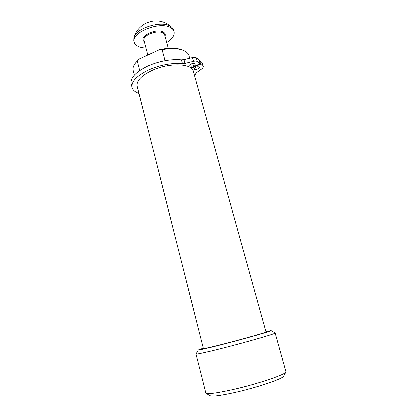 <?xml version="1.0" encoding="UTF-8"?>
<svg xmlns="http://www.w3.org/2000/svg" width="417" height="417" viewBox="0 0 417 417"><rect width="100%" height="100%" fill="white"/><g stroke="black" fill="none" stroke-linecap="round" stroke-linejoin="round"><path stroke-width="0.63" d="M285.885 372.105L283.696 376.113C283.57 378.62 256.846 387.701 234.073 392.715C219.947 395.785 211.919 396.791 209.986 395.728L206.139 393.361M203.381 348.174L198.398 349.967L196.073 354.054L205.951 393.247C207.932 394.341 216.611 393.2 231.982 389.822C256.825 384.297 285.968 374.492 285.963 371.954L275.121 333.037C276.643 333.428 246.697 342.091 221.265 348.518C205.148 352.568 196.751 354.419 196.073 354.069L196.099 354.012M198.398 349.967C198.956 350.217 206.681 348.445 221.578 344.661C244.956 338.698 272.53 330.837 271.071 330.629L265.858 331.546M275.058 332.99L271.071 330.629M152.142 70.4C169.088 62.472 192.065 63.28 193.379 71.177L265.978 331.974C267.068 332.198 243.46 338.922 223.512 344.015C210.731 347.262 204.059 348.794 203.486 348.602L137.157 86.137C136.312 80.888 141.306 75.644 152.142 70.4M139.726 70.525L137.302 61.044L135.551 62.941C133.409 65.667 132.622 68.174 133.2 70.473L134.373 75.107M189.766 58.208L189.042 55.612C188.38 53.34 186.43 51.557 183.199 50.264C177.809 48.283 170.793 48.075 162.145 49.628L159.497 49.639L139.325 58.922L137.302 61.044M165.101 60.658L162.145 49.628M135.911 62.477L139.325 58.922M159.497 49.639C168.713 47.632 176.214 47.674 182.01 49.764L182.813 50.103M195.714 67.246L194.134 68.878C194.676 69.634 195.922 69.655 197.867 68.956L199.451 67.319C198.909 66.569 197.663 66.543 195.714 67.246M191.45 63.853C190.308 64.395 189.777 64.953 189.86 65.521C190.418 66.303 191.69 66.339 193.67 65.62C194.817 65.083 195.349 64.52 195.265 63.947C194.713 63.165 193.436 63.134 191.45 63.853M194.786 76.233L195.724 73.767L196.782 72.485L202.412 68.477L203.506 66.725L200.733 64.129L191.304 68.174M190.897 67.856L200.196 63.681L197.408 61.523C196.615 60.991 195.338 60.918 193.587 61.309L185.07 63.374L182.516 63.598C171.794 62.759 160.587 64.828 148.905 69.806C136.729 75.717 131.126 81.612 132.085 87.492C132.835 90.129 135.139 92.105 138.997 93.413M182.516 63.598L181.473 59.819C170.756 58.927 159.57 60.981 147.91 65.975C135.765 71.912 130.187 77.859 131.167 83.817L132.085 87.492M193.587 61.309L192.534 57.541L184.033 59.6L185.07 63.374M192.534 57.541C194.28 57.15 195.557 57.228 196.355 57.77L197.408 61.523M200.196 63.681L199.149 59.965L196.355 57.77M203.241 66.324L202.198 62.654L199.691 60.418L199.321 60.58M202.198 62.654L203.506 66.725M181.473 59.819L184.033 59.6M200.733 64.129L199.691 60.418M146.023 47.997C142.958 47.892 140.373 47.356 138.267 46.386C136.057 45.333 134.696 43.915 134.196 42.122L133.81 40.605L133.925 37.494C135.833 28.2 161.311 20.214 170.36 26.151L172.033 27.355L173.701 29.988L174.118 31.499C174.848 35.252 172.403 38.917 166.774 42.498M134.196 42.122C130.37 32.672 160.128 20.725 170.777 27.684C172.57 28.7 173.68 29.972 174.118 31.499M168.338 48.278L164.731 34.939L162.911 32.912C157.298 29.43 142.129 35.544 144.053 40.439L147.853 55.002M144.376 41.664C137.693 37.108 156.036 27.574 163.297 31.984C165.122 33.026 165.711 34.423 165.064 36.185M136.338 61.919L135.551 62.941M182.01 49.764L183.199 50.264M133.925 37.494C138.079 23.107 154.994 16.471 167.577 23.998L172.033 27.355"/></g></svg>
